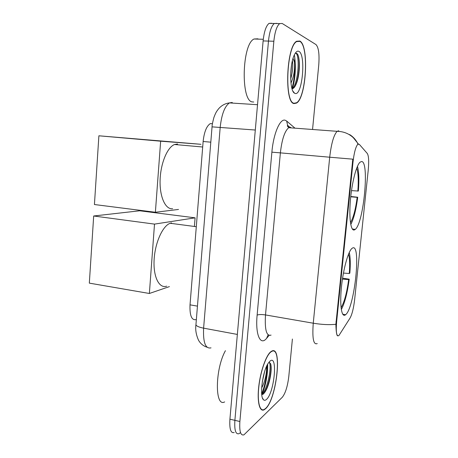 <?xml version="1.0" encoding="UTF-8"?>
<svg xmlns="http://www.w3.org/2000/svg" width="458" height="458" viewBox="0 0 458 458"><rect width="100%" height="100%" fill="white"/><g stroke="black" fill="none" stroke-linecap="round" stroke-linejoin="round"><path stroke-width="0.69" d="M354.418 229.927L355.265 229.378C363.744 223.046 369.623 160.918 361.522 161.519L360.011 162.218C356.267 165.481 351.75 183.206 350.347 200.902C348.899 218.626 350.897 231.479 354.418 229.927M345.613 314.703L345.618 314.703C354.589 308.016 361.471 242.774 352.54 248.018L351.858 248.494C348 251.711 342.968 270.329 341.325 288.334C339.636 306.379 341.788 318.247 345.613 314.703L342.721 314.222M338.914 335.537L350.13 317.938C352.133 314.205 353.639 308.079 354.647 299.555L368.221 170.239C369.028 161.468 368.73 155.886 367.322 153.504L359.278 144.31L357.755 144.316C355.694 146.789 354.114 152.674 353.021 161.966L336.624 321.785C335.806 332.102 336.533 336.716 338.817 335.622L338.914 335.537M195.978 319.638C191.616 320.417 189.629 315.482 190.024 304.839L203.134 141.505C204.171 131.973 206.569 126.002 210.342 123.586L212.426 123.746M265.623 408.696C276.85 398.844 282.586 344.33 271.588 351.217L270.936 351.641C266.235 355.013 260.528 370.957 258.77 386.352C256.961 401.78 259.594 412.326 264.186 409.773L265.623 408.696M294.03 103.565L296.481 103.107C306.247 98.167 309.327 45.657 299.853 41.043L296.641 41.243C286.324 46.441 284.235 103.079 294.03 103.565M337.735 335.863C336.716 335.823 336.092 331.958 335.874 324.275L352.797 159.166L329.703 157.209C331.294 143.543 333.767 134.915 337.128 131.32L338.748 130.782M277.239 23.547L274.336 23.484C271.411 25.9 269.459 31.768 268.474 41.083L234.885 420.341C234.29 430.234 235.687 434.676 239.065 433.669L240.273 432.781M312.551 129.482L318.751 65.007C319.535 54.21 318.613 47.403 315.991 44.581L282.214 23.478L279.655 23.598C276.781 26.02 274.846 31.905 273.85 41.249L239.877 421.503C239.271 431.413 240.627 435.856 243.954 434.837L282.317 397.246C285.443 393.267 287.607 386.3 288.809 376.356L292.399 339.023M291.929 88.417C294.271 80.196 295.152 71.225 294.574 61.504M261.69 393.954C265.279 384.646 267.094 375.045 267.134 365.158M271.691 23.255L269.046 23.375C266.075 25.78 264.1 31.631 263.121 40.922L229.916 419.19C229.338 429.06 230.763 433.497 234.204 432.512M276.935 23.364L274.336 23.484C271.411 25.9 269.459 31.768 268.474 41.083L234.885 420.341C234.29 430.234 235.687 434.676 239.065 433.669M270.907 351.939C266.258 355.282 260.608 371.06 258.873 386.289C257.081 401.557 259.686 411.994 264.232 409.463L265.651 408.404C276.764 398.666 282.443 344.697 271.56 351.515L270.907 351.939M225.428 350.679C215.008 369.131 214.688 407.7 224.66 401.906M266.338 366.858C267.277 370.379 265.211 381.766 261.65 387.915M264.632 371.547L262.268 382.058M266.487 399.41C274.359 392.798 278.012 354.154 270.06 361.064L268.13 363.377C262.52 371.53 259.314 396.874 263.522 399.805C264.369 400.584 265.359 400.452 266.487 399.41M262.823 394.395C264.203 393.439 265.56 391.487 266.894 388.539C270.495 380.495 272.149 367.78 270.615 363.738L269.052 362.095C272.092 364.625 268.302 387.605 261.902 394.79M270.649 363.847C271.903 368.158 269.854 381.354 266.064 389.523L264.02 393.319M299.824 41.369L296.647 41.563C286.445 46.71 284.366 102.741 294.065 103.245L296.486 102.792C306.156 97.903 309.202 45.915 299.824 41.369M258.386 39.13L257.865 38.827L254.024 39.004C241.841 44.197 240.685 101.367 252.375 101.916L253.721 102.002M294.442 55.515C294.849 56.735 294.86 58.99 294.488 62.282L293.046 58.406M294.488 62.282C294.986 69.639 293.813 76.589 290.973 83.127M292.404 60.777C293.177 66.032 292.605 72.129 290.681 79.062M292.038 88.8C293.864 88.56 295.479 86.362 296.893 82.205C300.019 73.274 300.087 58.475 297.671 54.353L296.79 53.328L295.267 53.288M294.981 93.392C302.251 96.775 306.236 54.588 298.891 51.37C297.465 50.649 296.034 51.674 294.591 54.445C289.41 63.759 289.49 91.102 294.534 93.174L294.981 93.392M295.633 53.162C299.795 53.998 298.828 80.682 292.736 88.64M297.963 54.977C300.007 59.878 299.475 74.162 296.274 83.247L294.981 86.448M291.62 64.618L290.641 75.352M171.55 222.909L170.181 223.269C162.659 225.8 154.941 242.9 154.106 259.944C153.167 277.016 159.269 288.861 166.683 286.158M343.437 273.077L349.288 273.5L349.843 273.151C350.57 264.014 350.376 257.121 349.259 252.484M342.578 278.195L349.214 279.18C347.382 292.983 344.748 303.116 341.307 309.579M349.288 273.5C349.969 264.667 349.717 258.215 348.532 254.15M341.067 307.753C344.336 302.171 346.872 292.771 348.658 279.552L349.214 279.18M348.658 279.552L342.441 279.099M93.684 215.993L154.506 224.111L149.371 293.481L89.327 283.13L93.684 215.993L139.713 210.783L195.091 217.831L194.398 226.464M154.506 224.111L195.091 217.831M169.408 286.611L149.371 293.481M177.589 143.989L174.538 144.505C167.256 147.258 160.472 163.683 160.088 180.418C159.63 197.175 165.561 209.735 172.637 208.716M351.486 190.614L358.362 191.055C359.232 180.017 358.929 171.767 357.452 166.306M350.759 196.493L357.721 197.232C356.089 209.735 353.771 218.838 350.765 224.54M357.835 191.135C358.643 180.486 358.276 172.786 356.736 168.034M350.456 222.72C353.341 217.813 355.585 209.352 357.188 197.335L357.721 197.232M357.188 197.335L350.725 196.808M94.428 204.531L98.888 135.791L200.976 144.299L160.649 141.19L155.382 212.266L94.428 204.531M98.888 135.791L160.649 141.19M178.5 209.443L155.382 212.266M353.021 161.966L352.357 161.903M336.624 321.785L335.983 321.676M197.455 306.133L190.024 304.839M210.806 142.163L203.134 141.505M269.092 335.433L266.619 338.313C260.413 346.185 255.198 334.798 257.127 315.11L271.88 152.165L280.376 152.869L265.503 314.938C264.632 329.766 266.487 336.493 271.067 335.113M271.88 152.165C273.409 133.856 279.941 118.57 285.048 120.185L286.668 121.026L294.975 128.171M290.681 127.204L288.689 127.702C284.658 131.148 281.888 139.541 280.376 152.869L329.703 157.209L313.255 323.205C321.957 324.63 329.497 324.985 335.874 324.275M365.106 150.968L362.244 147.699M357.881 143.869L357.417 142.913C355.574 139.427 352.986 136.644 349.649 134.578M317.234 343.569C313.478 345.149 312.156 338.359 313.255 323.205L265.503 314.938C261.621 314.36 258.827 314.417 257.127 315.11M273.85 41.249L263.121 40.922M239.877 421.503L229.916 419.19M266.619 338.313L268.125 334.861M289.141 126.883L287.618 125.366L286.668 121.026M232.28 102.46L229.481 102.907C224.689 106.239 221.598 114.374 220.195 127.318L203.604 328.157C202.997 342.504 205.465 349.07 211.012 347.857M237.353 334.432L203.604 328.157C198.892 327.218 196.339 326.073 195.938 324.733L195.972 324.344M207.039 347.221C203.363 346.036 200.524 343.706 198.514 340.225C196.104 334.741 195.245 329.577 195.938 324.733L212.048 126.86L255.301 130.026M257.522 104.705L229.481 102.907C225.159 103.428 221.483 105.443 218.443 108.97C216.634 111.449 216.033 111.832 213.88 117.54C212.655 122.143 212.048 125.252 212.048 126.86L212.048 126.895M261.999 394.676C265.909 384.76 267.798 374.587 267.655 364.167M298.456 75.919L298.793 71.528M292.433 88.737C295.233 78.799 296 68.385 294.74 57.496M352.322 229.011L355.265 229.378M295.977 103.079L296.481 103.107M289.582 127.015L287.618 125.366L287.298 125.916L288.689 127.702L337.128 131.32C343.471 131.446 348.876 133.576 353.336 137.715L358.333 143.961M279.655 23.598L269.046 23.375M262.503 398.076L263.522 399.805M271.205 351.446L271.56 351.515M266.894 388.539L266.064 389.523M296.223 41.552L296.647 41.563M254.024 39.004L263.287 39.279M292.965 91.216L294.534 93.174M296.887 82.211L296.274 83.247M170.181 223.269L196.293 226.716M174.538 144.505L202.694 147.001"/></g></svg>
